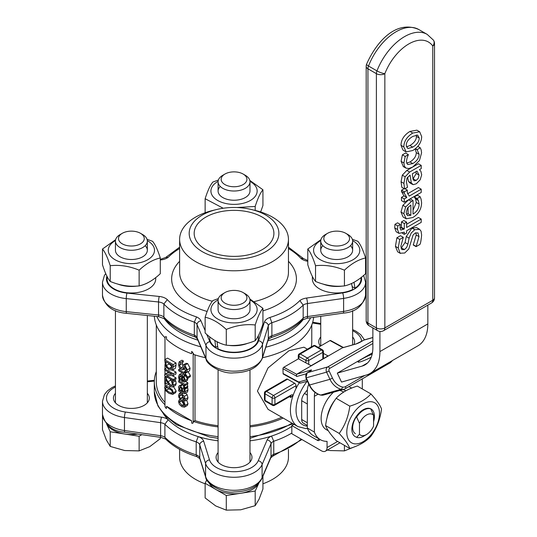 <?xml version="1.0" encoding="UTF-8"?>
<svg xmlns="http://www.w3.org/2000/svg" width="537" height="537" viewBox="0 0 537 537"><rect width="100%" height="100%" fill="white"/><g stroke="black" fill="none" stroke-linecap="round" stroke-linejoin="round"><path stroke-width="0.81" d="M307.386 349.191L303.935 347.197L288.987 350.721L268.023 367.952L257.431 391.09L268.057 409.342L297.847 426.539A35.878 20.715 120 0 1 293.175 395.225A3.987 2.302 120 0 0 290.886 395.192L274.91 404.415A1.994 1.148 180 0 1 272.091 404.415A1.994 1.148 120 0 0 272.501 405.328A1.994 1.994 0 0 0 274.494 405.328A1.994 1.148 -120 0 0 274.91 404.415L274.91 397.904A1.994 1.148 -120 0 0 273.501 395.467A1.994 1.148 120 0 0 272.091 397.904A1.994 1.148 0 0 0 274.91 397.904L296.048 385.7L296.048 388.446A35.878 20.715 120 0 0 293.175 395.225L290.786 397.474A1.994 1.148 -60 0 0 290.624 396.024M191.595 420.766L166.544 406.301A79.731 46.034 180 0 0 177.66 414.342A79.731 46.034 180 0 0 191.595 420.766L191.756 423.136A1.994 1.148 -120 0 0 192.749 423.23A1.994 1.148 -120 0 0 193.166 422.317L193.166 353.964A1.994 1.148 -120 0 0 191.756 351.527L191.595 353.708A79.731 46.034 180 0 1 177.66 347.291A79.731 46.034 180 0 1 166.544 339.25L166.383 336.88A1.994 1.148 -120 0 0 165.389 336.78A1.994 1.148 -120 0 0 164.973 337.692L164.973 359.589M191.595 351.433A79.731 46.034 0 0 0 191.79 351.5L193.542 353.749L193.542 354.4A79.731 46.034 180 0 0 205.416 357.709M313.642 317.34A79.731 46.034 180 0 1 262.512 357.736M164.973 337.746A79.731 46.034 180 0 1 154.347 316.233M165.557 336.712L166.423 336.853A79.731 46.034 0 0 0 166.544 336.968M166.544 406.301L166.383 408.489A1.994 1.148 -120 0 1 164.973 406.046L164.973 389.594M164.973 404.797A79.731 46.034 180 0 1 154.307 381.794A79.731 46.034 180 0 1 156.301 371.57M283.153 418.054A79.731 46.034 180 0 1 249.98 426.895M218.089 426.895A79.731 46.034 180 0 1 193.542 421.451L192.864 423.149M265.459 401.26A1.994 1.148 -60 0 1 265.043 400.347A1.994 1.148 180 0 1 264.459 399.535A1.994 1.994 0 0 0 265.459 401.26L272.501 405.328M264.459 393.024A1.994 1.148 0 0 0 265.043 393.836A1.994 1.148 -60 0 1 266.453 391.399A1.994 1.148 -120 0 0 265.459 391.298A1.994 1.994 0 0 0 264.459 393.024L264.459 399.535M296.048 385.7A1.994 1.148 -120 0 0 294.638 383.257L287.597 379.189A1.994 1.148 -120 0 0 286.597 379.095L265.459 391.298M298.283 355.595A1.994 1.148 0 0 0 298.867 356.407A1.994 1.148 -60 0 1 300.277 353.964A1.994 1.148 -120 0 0 299.284 353.87A1.994 1.994 0 0 0 298.283 355.595L298.283 358.884M313.38 345.727A1.994 1.148 60 0 1 314.373 345.828A1.994 1.148 -60 0 1 315.373 345.727A1.994 1.994 0 0 0 313.38 345.727L299.284 353.87M298.867 359.038L298.867 356.407L305.915 360.475A1.994 1.148 0 0 0 308.735 360.475A1.994 1.148 -120 0 0 307.325 358.031A1.994 1.148 120 0 0 305.915 360.475L305.915 362.864M321.421 349.896A1.994 1.148 60 0 1 322.831 352.339A1.994 1.148 -0 0 0 323.415 351.527A1.994 1.994 0 0 0 322.415 349.795A1.994 1.148 120 0 0 321.421 349.896L307.325 358.031L300.277 353.964L314.373 345.828L321.421 349.896M172.055 385.546L170.994 385.418L167.98 381.747L165.946 378.216L164.745 377.518L164.745 383.546L165.725 384.109L165.725 379.31L169.363 385.298L171.055 386.781L172.753 386.989L173.377 385.21L172.874 382.418L171.665 381.72L172.397 384.552L172.001 385.586M171.665 381.72L174.485 380.095L175.693 380.793L176.196 383.586L175.525 385.391L172.706 387.016M175.693 380.793L172.874 382.418M167.772 382.921L165.725 384.109M166.215 376.672L164.745 377.518M167.416 377.363L165.946 378.216M170.061 378.887L171.786 381.653M184.486 382.049L185.191 380.33L184.272 377.35L181.808 374.994L179.358 374.564L178.526 376.786L179.056 379.592L180.224 380.263L179.459 377.303L180.043 375.866L181.734 376.195L181.734 381.27L184.486 382.049L187.366 380.384L184.607 381.975M182.546 380.538L182.546 376.665L183.815 378.001L184.312 379.753L183.822 380.854L182.546 380.538L184.305 379.525M181.734 379.323L180.224 380.196M181.734 377.82L179.741 378.974M181.734 379.397L180.224 380.263M179.358 374.564L182.305 372.873M187.963 378.041L187.306 380.418M185.017 385.647L185.017 384.418L178.667 380.753L178.667 381.988L183.171 384.586L183.869 387.64L184.983 388.278L184.07 385.103L185.017 385.647L187.836 384.022L187.836 382.787L185.017 384.418M185.52 381.451L187.836 382.787M179.868 380.062L178.667 380.753M187.312 384.324L187.796 386.653L184.983 388.278M180.586 362.656L179.177 361.837L178.519 364.663L179.284 367.657L181.083 369.577L182.405 369.879L184.07 366.476L184.97 366.61L186.305 369.396L185.386 371.685L186.728 372.456L187.279 369.872L184.856 365.194L183.285 364.965L186.144 363.314L183.325 364.938L181.815 368.268L180.902 368.12L179.492 365.133L180.586 362.656L183.406 361.025L180.586 362.75M185.883 367.617L182.593 369.798M183.406 361.025L181.996 360.213L179.177 361.837M183.406 361.119L182.312 363.502L182.795 365.536M186.144 363.314L187.675 363.562L190.091 368.241L189.548 370.832L186.728 372.456M181.842 406.697L184.446 407.167L185.191 405.361L184.312 402.482L181.842 400.152L179.392 399.609L178.492 401.495L179.365 404.374L181.842 406.697M186.567 400.085L188.01 403.737L187.265 405.542L184.446 407.167M184.272 404.831L183.674 405.959L181.842 405.422L179.412 402.025L179.835 400.978L181.842 401.428L184.272 404.831M179.224 399.689L182.043 398.065L184.191 398.273M182.687 401.985L183.822 403.233M186.628 376.766L186.473 377.773L187.453 378.337L187.554 377.128L185.017 373.202L185.017 372.369L184.131 371.859L184.131 372.691L178.667 369.537L178.667 370.772L184.131 373.927L184.131 375.927L185.017 376.437L185.017 374.396L186.628 376.766M186.03 370.765L184.131 371.859M185.795 371.919L185.017 372.369M186.514 372.336L185.017 373.202M185.225 373.322L188.044 371.698L190.373 375.504L190.273 376.712L187.453 378.337M186.406 375.638L185.017 376.437M180.063 368.738L178.667 369.537M183.674 369.174L186.111 370.577M173.203 366.831L173.203 364.603L164.745 359.723L165.423 365.818L168.967 369.859L172.531 369.939L173.203 366.831L176.022 365.2L175.351 368.315L172.068 370.329L175.351 368.315M164.745 359.723L167.564 358.098L176.022 362.978L176.022 365.2M176.022 362.978L173.203 364.603M168.88 363.408L172.202 367.1M169.101 363.965L166.282 365.596L165.718 361.582L172.229 365.341L171.357 368.939M171.719 368.617L168.98 368.516L166.282 365.596M184.01 392.258L182.842 392.091L182.365 388.54L180.506 386.13L179.049 385.942L178.492 387.19L179.338 390.063L178.667 389.681L178.667 390.909L183.003 393.42L184.694 393.587L185.164 391.654L184.876 389.251L183.788 388.62L184.218 391.104L183.889 392.366M187.359 392.077L184.54 393.708L187.185 392.151M180.231 390.58L179.479 388.204L179.788 387.311L180.58 387.452L181.734 389.244L181.989 391.594L180.231 390.58L181.808 389.667M186.91 387.17L187.695 387.62L184.876 389.251M184.681 388.11L183.788 388.62M187.695 387.62L187.984 390.03L187.514 391.963M179.049 389.459L178.667 389.681M182.533 384.217L179.049 385.942M183.896 387.654L182.365 388.54M184.218 391.292L182.842 392.091M166.504 375.625L173.203 375.558L173.203 373.712L164.745 368.832L164.745 370.04L172.035 374.255L164.745 374.363L164.745 375.819L173.203 380.699L173.203 379.491L166.504 375.625M172.518 370.067L176.022 372.087L176.022 373.933L173.203 375.558M176.022 372.087L173.203 373.712M166.591 367.764L164.745 368.832M164.745 374.363L167.564 372.738L169.363 372.705M172.048 375.571L176.022 377.86L176.022 379.075L173.203 380.699M176.022 377.86L173.203 379.491M181.828 393.963L179.291 393.5L181.224 392.386L179.338 393.473L178.526 395.474L179.022 397.924L180.224 398.615L179.459 395.991L179.922 394.863L181.828 395.239L184.225 398.743L183.473 400.488L184.674 401.186L185.158 399.306L184.292 396.34L181.828 393.963L182.889 393.353M182.513 395.688L183.043 396.917L180.224 398.541M183.043 396.917L180.224 398.615M185.674 393.05L187.111 394.708L187.977 397.675L187.494 399.555L184.674 401.186M168.974 393.366L172.739 394.373L173.37 392.789L172.317 389.815L168.967 387.117L165.201 386.103L164.564 387.707L165.631 390.674L168.974 393.366M173.458 386.586L176.19 391.164L175.559 392.742L172.739 394.373M169.215 388.573L171.793 390.412M168.974 392.037L166.396 390.204L165.503 388.244L166.416 387.311L171.545 390.278L172.431 392.245L171.558 393.171L168.974 392.037M172.102 393.091L171.558 393.171L172.384 392.695M165.201 386.103L168.652 384.324M165.846 387.385L166.416 387.311M164.973 364.462L164.973 368.697M164.973 370.174L164.973 374.229M164.973 375.954L164.973 377.39M164.973 383.673L164.973 386.284M194.998 354.883L194.998 420.605L193.542 421.451M281.73 417.236A77.737 44.88 180 0 1 249.98 425.72M218.089 425.72A77.737 44.88 180 0 1 194.998 420.605M164.973 402.401A77.737 44.88 180 0 1 156.301 381.794L156.301 324.972M311.775 324.972L311.775 341.76A77.737 44.88 180 0 1 311.252 346.956M320.408 346.11A17.936 10.357 180 0 1 318.75 341.76A17.936 10.357 180 0 1 320.743 337.014M352.634 337.014A17.936 10.357 180 0 1 354.628 341.76A17.936 10.357 180 0 1 353.97 344.532M180.479 332.645A75.744 43.732 180 0 1 163.973 318.334A75.744 43.732 180 0 0 180.479 332.645A75.744 43.732 180 0 0 197.918 340.163A75.744 43.732 180 0 1 180.479 332.645M303.331 319.374A75.744 43.732 180 0 1 267.782 340.874A75.744 43.732 180 0 0 303.331 319.374M216.619 209.511L212.9 210.417A54.418 31.415 0 0 0 179.62 239.368A54.418 31.415 0 0 0 234.038 270.782A54.418 31.415 0 0 0 288.45 239.368A54.418 31.415 0 0 0 272.514 217.149A54.418 31.415 0 0 0 255.169 210.417L251.45 209.511A44.846 25.89 180 0 1 265.748 215.062A44.846 25.89 180 0 1 261.412 253.88A44.846 25.89 180 0 1 195.287 246.409A44.846 25.89 180 0 1 216.619 209.511A44.846 25.89 180 0 1 251.45 209.511M205.846 249.645A39.866 23.017 180 0 1 194.172 233.373A39.866 23.017 180 0 1 218.781 212.108A39.866 23.017 180 0 1 262.224 217.096A39.866 23.017 180 0 1 273.904 233.373A39.866 23.017 180 0 1 249.289 254.632A39.866 23.017 180 0 1 205.846 249.645M361.435 277.26A24.917 14.385 180 0 1 342.66 292.907L306.513 298.055A11.962 6.907 0 0 0 299.854 300.579L303.17 305.123A7.974 4.605 180 0 1 307.466 303.546L343.613 298.397L343.613 311.413A3.987 0.779 81.9 0 1 343.217 313.125C355.393 312.252 362.851 306.278 365.59 295.216A28.904 16.687 180 0 1 343.613 311.413L307.466 316.562A7.974 4.605 0 0 0 303.17 318.139A79.731 46.034 180 0 1 271.883 335.726A7.974 4.605 0 0 0 268.305 338.8L262.479 357.441A28.904 16.687 180 0 1 234.951 371.154A28.904 16.687 180 0 1 205.973 358.474L197.059 337.605A7.974 4.605 0 0 0 194.327 335.128A79.731 46.034 180 0 1 163.866 317.065L164.55 318.783M205.134 330.631L200.925 320.784A11.962 6.907 0 0 0 196.555 316.937L194.327 322.113L194.327 335.128L195.153 336.947C182.137 332.625 171.894 326.53 164.436 318.669M303.17 318.139L302.573 319.777C294.779 327.489 284.295 333.41 271.111 337.531L271.883 335.726L271.883 322.71A79.731 46.034 0 0 0 303.17 305.123L303.17 318.139M164.564 318.797L158.838 316.702A3.987 0.577 95.9 0 1 158.543 314.997A7.974 4.605 0 0 1 163.866 317.065L163.866 304.043A79.731 46.034 0 0 0 194.327 322.113A7.974 4.605 180 0 1 197.059 324.59A3.987 3.162 -23.1 0 1 200.925 320.784M299.854 300.579A75.744 43.732 180 0 1 269.883 317.461L271.883 322.71A7.974 4.605 180 0 0 268.305 325.778A3.987 3.202 -162.6 0 0 264.385 322.113L258.559 340.76A24.917 14.385 180 0 1 234.823 352.581A24.917 14.385 180 0 1 209.846 341.653L206.745 334.397M196.555 316.937A75.744 43.732 180 0 1 167.309 299.633L163.866 304.043A7.974 4.605 180 0 0 158.543 301.982A3.987 0.577 -84.1 0 1 159.254 296.458L126.96 293.095A24.917 14.385 180 0 1 106.93 276.179M168.222 257.297L165.725 257.445L160.999 259.129A3.987 0.779 81.9 0 1 161.563 259.821A11.962 6.907 0 0 0 168.222 257.297A75.744 43.732 180 0 1 179.62 248.524M288.45 248.524A75.744 43.732 180 0 1 300.76 258.243L303.627 258.727M218.089 440.823A75.744 43.732 180 0 1 198.193 436.594A75.744 43.732 180 0 1 168.222 419.712A75.744 43.732 180 0 1 163.443 413.913M291.826 426.338A75.744 43.732 180 0 1 271.521 436.071A75.744 43.732 180 0 1 249.98 440.823M249.98 452.59A17.936 10.357 180 0 1 251.974 457.336A17.936 10.357 180 0 1 240.898 466.901A17.936 10.357 180 0 1 221.351 464.659A17.936 10.357 180 0 1 216.096 457.336A17.936 10.357 180 0 1 218.089 452.59M147.333 393.326A17.936 10.357 180 0 1 149.326 398.071A17.936 10.357 180 0 1 138.251 407.637A17.936 10.357 180 0 1 118.697 405.395A17.936 10.357 180 0 1 113.448 398.071A17.936 10.357 180 0 1 115.442 393.326M205.134 483.797A54.418 31.415 180 0 1 195.562 479.387A54.418 31.415 180 0 1 179.62 457.175L179.62 449.362M288.45 449.362L288.45 457.175A54.418 31.415 180 0 1 262.935 483.797M115.442 385.915L111.958 387.593L107.393 390.923L104.393 394.614L102.486 401.327A28.904 16.687 0 0 0 124.463 417.524L160.61 422.673A7.974 4.605 180 0 1 164.899 424.25L168.222 419.712A11.962 6.907 0 0 0 161.563 417.189L125.416 412.033A24.917 14.385 180 0 1 107.105 401.3A24.917 14.385 180 0 1 115.442 387.016M196.945 456.651L196.193 454.859A79.731 46.034 180 0 1 164.899 437.272A7.974 4.605 0 0 0 160.61 435.695A3.987 0.779 98.1 0 0 160.999 437.407L165.725 439.098L164.899 437.272L164.899 424.25A79.731 46.034 0 0 0 196.193 441.837L198.193 436.594A11.962 6.907 0 0 1 203.691 441.246L209.517 459.894A24.917 14.385 180 0 0 233.246 471.714A24.917 14.385 180 0 0 258.223 460.78L267.144 439.91A11.962 6.907 0 0 1 271.521 436.071L273.749 441.239L273.749 454.262A7.974 4.605 0 0 0 271.017 456.739A3.987 3.162 23.1 0 1 270.809 457.752L273.004 456.047L273.749 454.262A79.731 46.034 180 0 0 301.217 439.132M203.691 441.246A3.987 3.202 -17.4 0 0 199.764 444.911A7.974 4.605 180 0 0 196.193 441.837L196.193 454.859A7.974 4.605 0 0 1 199.764 457.927A3.987 3.202 162.6 0 0 199.885 458.712L196.898 456.638M356.655 417.041L359.475 423.431A11.962 6.907 -60 0 1 373.571 415.296L370.752 408.899A15.949 9.21 120 0 0 356.655 417.041L356.091 416.712M359.475 423.431L359.475 434.225A11.962 6.907 -60 0 0 366.523 434.527A11.962 6.907 -60 0 0 373.571 426.089L373.571 415.296M370.188 408.576L370.752 408.899M359.475 434.225L356.655 437.366A15.949 9.21 120 0 0 363.703 436.151L366.523 434.527M373.571 421.733A15.949 9.21 120 0 0 363.14 409.785A15.949 9.21 120 0 0 352.5 424.639A15.949 9.21 120 0 0 356.091 437.037L356.655 437.366M307.325 425.458L303.338 423.156A7.974 4.605 -60 0 1 301.687 419.511L301.687 400.716A7.974 4.605 -60 0 1 304.506 393.453L307.379 389.875M307.325 428.016L314.373 432.084A35.878 20.715 120 0 0 320.394 439.696L313.346 435.628A35.878 20.715 -60 0 1 307.325 428.016L307.325 391.419A23.917 13.808 60 0 1 308.829 384.244M315.004 392.366A15.949 9.21 -120 0 0 314.373 396.306L314.373 432.084M372.866 327.912L372.866 347.52A37.872 21.863 60 0 1 365.019 364.858A37.872 21.863 60 0 1 362.092 366.093L337.296 373.121L341.512 382.076L366.301 375.048A47.84 27.622 -120 0 0 370.006 373.49A47.84 27.622 -120 0 0 379.914 351.587L379.914 331.423M371.221 357.239A10.962 1.289 154.8 0 1 358.098 362.039A10.962 1.289 154.8 0 1 372.161 354.158M427.835 305.13L427.835 323.925A47.84 27.622 60 0 1 417.927 345.821L370.006 373.49M319.904 439.414A3.987 2.302 60 0 1 319.186 440.421A3.987 2.302 60 0 1 317.192 440.219L291.826 425.572L291.826 433.715L321.421 450.798A7.974 4.605 -120 0 0 325.409 451.194A7.974 4.605 -120 0 0 327.06 447.543L327.06 441.374A35.878 20.715 120 0 1 320.394 439.696M294.001 424.317L291.826 425.572M362.294 388.949L362.294 378.88M306.714 379.76L299.163 381.901A1.994 1.611 74.2 0 0 300.713 383.056L307.406 381.223M300.713 383.056L300.089 383.176L299.391 382.378L283.08 373.524A1.195 0.712 118.5 0 0 283.355 374.088L300.089 383.176M283.778 367.261A1.195 0.712 118.5 0 0 282.959 368.744L296.411 376.048L296.639 374.249L283.778 367.261L298.438 358.803L311.111 365.684L328.026 355.917L323.415 353.413M372.866 340.867L327.724 366.925A3.987 3.222 74.2 0 0 326.59 372.134L329.96 379.303A17.936 14.492 74.2 0 0 341.102 389.265L320.764 395.031A1.994 1.061 104.5 0 1 320.435 395.044L323.623 395.017A7.974 6.444 -105.8 0 1 320.764 395.031A17.936 14.492 -105.8 0 1 309.621 385.069L306.251 377.9A3.987 3.222 -105.8 0 1 307.386 372.691L310.205 371.067A3.987 0.47 -25.2 0 0 310.762 370.08L296.639 374.249M296.411 376.048L296.639 376.524A1.994 1.611 74.2 0 1 297.203 373.92L342.304 347.882L355.87 344.042A3.987 0.47 -25.2 0 0 360.945 341.774L363.764 340.143A1.994 1.148 -120 0 0 363.609 340.21A1.994 1.148 -120 0 0 363.475 340.31M342.868 347.56L343.465 347.513L330.604 340.512A1.195 0.712 118.5 0 0 330.007 340.572L342.868 347.56L342.304 347.882A1.994 1.611 74.2 0 1 342.606 347.754L356.165 343.915A1.994 1.611 -105.8 0 1 356.407 343.868M330.007 340.572L318.219 347.379M283.08 373.524L282.959 368.744M299.163 381.901L299.391 382.378M367.57 375.806A1.994 1.148 -120 0 0 367.724 375.746A1.994 1.148 -120 0 0 368.093 374.43M368.382 374.302A1.994 1.148 60 0 1 368.006 375.585A1.994 1.148 60 0 1 367.852 375.645M337.296 373.121L372.43 352.836M343.036 389.52L345.956 390.755M343.841 392.003L339.928 390.399M327.053 417.94A24.319 14.043 -60 0 1 335.101 399.85M339.29 395.339A24.319 14.043 -60 0 1 343.841 391.963M348.775 386.68A24.319 14.043 -60 0 1 350.493 387.425L351.654 388.097M328.329 430.788L326.174 429.546A24.319 14.043 -60 0 1 333.504 392.218M312.373 276.448L312.373 278.938A24.319 14.043 180 0 0 326.65 291.725A24.319 14.043 180 0 0 352.715 289.497L351.56 283.469M353.99 282.261L354.97 288.194L352.198 286.59M351.628 283.509A24.319 14.043 180 0 1 348.547 284.684M342.546 286.053A24.319 14.043 180 0 1 322.858 283.979M354.574 281.938A24.319 14.043 180 0 1 354.017 282.281M361.005 277.595L361.005 278.938A24.319 14.043 180 0 1 354.97 288.194M355.413 433.648A13.25 7.652 -60 0 1 356.353 416.86M346.788 432.245A23.125 13.351 120 0 0 363.14 441.683A23.125 13.351 120 0 0 379.491 413.369A23.125 13.351 120 0 0 363.14 403.931A23.125 13.351 120 0 0 346.788 432.245M349.788 406.153C359.045 403.354 366.093 399.286 370.939 393.943C376.672 400.226 380.203 405.247 381.518 408.993C380.203 419.35 376.672 428.439 370.939 436.252C366.093 441.602 359.045 445.67 349.788 448.469C348.466 444.723 344.935 439.709 339.209 433.419C344.935 425.606 348.466 416.517 349.788 406.153L336.169 398.293C330.436 406.106 326.912 415.195 325.59 425.559C326.912 429.305 330.436 434.319 336.169 440.608L349.788 448.469M370.939 393.943L357.327 386.076C348.07 388.875 341.015 392.95 336.169 398.293M339.209 433.419L325.59 425.559M322.885 245.684A15.949 9.21 0 0 0 326.973 257.599A15.949 9.21 0 0 0 347.963 256.807A15.949 9.21 0 0 0 350.486 245.684M320.764 240.616A23.125 13.351 0 0 0 320.341 259.733A23.125 13.351 0 0 0 353.037 259.733A23.125 13.351 0 0 0 353.037 240.858A23.125 13.351 0 0 0 352.614 240.616M352.332 239.301L357.843 241.288C360.428 244.301 363.005 249.866 365.59 257.975C358.535 259.499 351.487 263.566 344.432 270.185C334.799 266.151 325.167 264.66 315.528 265.714C312.95 257.606 310.366 252.048 307.788 249.027L320.925 239.67M307.788 249.027L307.788 264.754C310.366 272.863 312.95 278.421 315.528 281.442C325.167 285.476 334.799 286.966 344.432 285.912C351.487 284.382 358.535 280.314 365.59 273.695L365.59 257.975M344.432 270.185L344.432 285.912M315.528 265.714L315.528 281.442M369.167 325.778A5.981 3.45 -60 0 1 367.932 323.046A5.981 3.45 180 0 1 366.18 320.602A5.981 5.981 0 0 0 369.167 325.778L377.625 330.664A5.981 5.981 0 0 0 383.606 330.664A5.981 3.45 -120 0 0 384.848 327.926A5.981 3.45 180 0 1 376.39 327.926A5.981 3.45 120 0 0 377.625 330.664M432.768 300.257A5.981 3.45 60 0 1 431.526 302.996A5.981 5.981 0 0 0 434.514 297.82A5.981 3.45 180 0 1 432.768 300.257L384.848 327.926L384.848 73.676A5.981 1.249 -158.7 0 1 376.961 70.891A5.981 3.45 120 0 0 376.39 73.676A5.981 3.45 0 0 0 384.848 73.676A39.201 22.635 -60 0 1 432.768 46.014A5.981 3.45 0 0 0 434.514 43.571A5.981 5.981 0 0 0 433.413 40.107A5.981 4.719 144.6 0 1 432.768 46.014L432.768 300.257M368.503 66.011A5.981 1.249 -158.7 0 1 366.59 64.178A5.981 5.981 0 0 0 366.18 66.353A5.981 3.45 0 0 0 367.932 68.796A5.981 3.45 -60 0 1 368.503 66.011A45.182 26.085 -60 0 1 418.712 29.488L427.163 34.368A45.182 26.085 120 0 0 376.961 70.891L368.503 66.011M406.616 163.241L409.966 161.946C414.061 159.469 416.168 156.368 416.289 152.642L415.081 148.95M403.388 166.611L401.085 161.355L402.381 154.844L405.576 152.998L408.395 154.629L405.2 156.475L403.905 162.986L404.495 166.342L405.965 168.115L408.926 168.511L412.785 166.973L419.417 160.61L421.592 152.77L421.156 149.816L420.256 147.782L417.061 149.628L419.108 154.267C418.988 157.999 416.88 161.1 412.785 163.577L407.657 164.564L406.388 161.61L407.133 157.784L408.395 154.629M401.072 248.222L405.086 242.543L406.274 236.522L411.96 228.071L416.578 227.567L419.565 229.299L414.772 229.695L411.241 232.984L409.093 238.146L407.905 244.174L406.67 247.409L404.395 249.598L401.83 249.591L400.85 246.261L403.3 237.334L399.716 239.401L398.253 247.993L400.112 253.209L404.703 253.028L408.785 248.987L413.06 235.065L415.249 233.031L417.981 232.917L419.014 236.663L416.088 246.644L419.853 244.469C420.538 243.684 421.122 240.495 421.612 234.911L421.082 231.246L419.565 229.299M416.088 246.644L413.275 245.013L416.195 235.031L415.947 232.696M400.468 253.444L397.649 251.819L395.433 246.362L396.897 237.777L400.481 235.709L403.3 237.334M413.04 210.276L416.289 202.462L415.537 198.885L414.242 196.931L417.35 195.139L420.169 196.77L417.061 198.562L418.357 200.516L419.108 204.087C419.048 208.302 417.021 211.625 413.04 214.048L413.04 200.523L411.483 201.422L405.69 206.94L403.811 213.679L406.261 218.801L412.839 217.498C418.558 214.041 421.478 209.081 421.592 202.61L421.115 199.193L420.169 196.77M405.905 218.619L403.086 216.988L400.991 212.055L402.871 205.309L408.664 199.791L410.221 198.898L413.04 200.523M398.964 233.373L396.145 231.749L394.688 227.869L394.964 224.332L397.575 222.828L400.394 224.453L397.783 225.963L397.508 229.494L398.964 233.373L404.287 232.145L404.287 234.36L406.643 232.998L406.643 230.782L421.209 222.372L421.209 219.083L406.643 227.493L406.643 222.15L404.287 223.513L404.287 228.957L400.797 230.084L399.991 227.594L400.394 224.453M400.005 228.131L401.468 227.332L401.468 221.888L403.824 220.526L406.643 222.15M406.643 224.238L418.39 217.458L421.209 219.083M401.468 197.327L404.287 198.952L404.287 202.241L401.468 200.616L401.468 197.327L403.992 195.871L401.468 191.581L401.555 190.205L404.207 188.675M407.462 193.864L418.39 187.554L421.209 189.178L409.201 196.112L407.207 192.139L407.335 190.118L404.374 191.83L404.287 193.213L406.804 197.495L404.287 198.952M404.65 188.93L401.83 187.299L401.065 181.775L402.327 175.156L406.824 170.43L418.39 163.751L421.209 165.376L409.637 172.055L405.146 176.787L403.884 183.399L404.65 188.93L407.556 187.252L406.408 181.962L406.972 178.217L410.08 175.096L411.355 183.07L413.315 184.654L416.309 183.782L420.182 179.814L421.686 174.747L420.86 171.256L419.417 169.705L421.209 168.672L421.209 165.376M412.49 184.386L409.671 182.761L408.536 181.446L407.536 177.19M405.831 151.743L403.012 150.118L400.991 145.305C401.132 139.68 404.113 135.055 409.926 131.431L416.866 130.162L419.686 131.787L412.745 133.062C406.932 136.68 403.952 141.305 403.811 146.937L406.16 151.911L412.745 150.514C418.477 147.004 421.458 142.372 421.686 136.62L419.686 131.787M415.289 148.789L417.061 149.816M415.423 148.682L417.061 149.628M417.813 146.366L420.256 147.782M402.381 154.844L405.2 156.475M413.275 244.758L416.088 246.389M396.897 237.777L399.716 239.401M415.537 198.885L418.357 200.516M402.871 205.309L405.69 206.94M407.462 208.067L410.865 204.986L410.865 215.303L407.482 215.652L406.147 212.518L407.462 208.067M414.242 196.931L417.061 198.562M414.242 197.126L417.061 198.75M406.368 214.256L408.046 213.679L408.046 207.302M408.046 213.679L410.865 215.303M402.273 233.199L404.287 234.36M394.964 224.332L397.783 225.963M401.468 227.332L404.287 228.957M401.468 221.888L404.287 223.513M404.287 202.241L421.209 192.474L421.209 189.178M404.965 188.749L407.335 190.118M401.555 190.205L404.374 191.83M403.992 195.871L406.804 197.495M417.041 171.075L419.055 175.089L418.31 178.277L416.108 180.499L414.128 180.808L413.04 179.251L412.342 173.787L417.041 171.075M412.98 179.036L416.235 173.458L415.98 171.686M408.536 181.446L411.355 183.07M406.261 145.52C406.227 142.063 408.388 139.043 412.745 136.458L417.618 135.042L419.236 138.029C419.202 141.533 417.041 144.56 412.745 147.118L407.858 148.548L406.261 145.52M406.422 146.943L409.926 145.487C414.222 142.929 416.383 139.902 416.417 136.405L416.256 135.009M327.577 243.838A12.888 7.444 180 0 1 327.57 233.32A12.888 7.444 180 0 1 345.801 233.32A12.888 7.444 180 0 1 345.801 243.838A12.888 7.444 180 0 1 327.577 243.838M327.57 233.32L325.409 234.568A15.949 9.21 0 0 0 320.743 241.073A15.949 9.21 0 0 0 325.415 247.584A15.949 9.21 0 0 0 342.787 249.577A15.949 9.21 0 0 0 352.634 241.073A15.949 9.21 0 0 0 347.963 234.568A15.949 9.21 0 0 0 347.963 234.562L345.801 233.32M327.362 450.066L329.98 450.536L344.432 450.885L355.232 446.536M344.432 445.381L344.432 450.885M224.922 292.584A12.888 7.444 180 0 1 243.154 292.584A12.888 7.444 180 0 1 243.147 303.103A12.888 7.444 180 0 1 224.922 303.103A12.888 7.444 180 0 1 224.922 292.584L222.761 293.833A15.949 9.21 0 0 0 218.089 300.337A15.949 9.21 0 0 0 227.936 308.842A15.949 9.21 0 0 0 245.315 306.849A15.949 9.21 0 0 0 249.98 300.337A15.949 9.21 0 0 0 245.315 293.833L243.154 292.584M206.752 479.803L205.134 483.287L205.134 497.933L215.713 505.935L226.292 510.15L240.744 509.801L255.196 505.679L259.062 499.229L262.935 488.992L262.935 476.178M209.296 483.273A25.91 14.962 0 0 0 215.713 489.395A25.91 14.962 0 0 0 240.744 493.268A25.91 14.962 0 0 0 252.356 489.395A25.91 14.962 0 0 0 258.774 483.273M205.134 483.287L226.292 495.503L255.196 491.033L258.814 483.226M226.292 495.503L226.292 510.15M255.196 491.033L255.196 505.679M218.089 309.5A15.949 9.21 0 0 0 222.761 316.071A15.949 9.21 0 0 0 240.187 318.058A15.949 9.21 0 0 0 249.98 309.5M218.109 299.881A23.125 13.351 0 0 0 217.686 300.123A23.125 13.351 0 0 0 217.686 318.998A23.125 13.351 0 0 0 250.383 318.998A23.125 13.351 0 0 0 249.96 299.881M249.799 298.934L262.935 308.298C260.358 311.312 257.773 316.87 255.196 324.979C245.557 323.925 235.924 325.415 226.292 329.45C219.237 322.838 212.189 318.763 205.134 317.239C207.718 309.131 210.296 303.566 212.88 300.552L218.391 298.565M205.134 317.239L205.134 332.96C212.189 339.579 219.237 343.653 226.292 345.177C235.924 346.231 245.557 344.741 255.196 340.706C257.773 337.686 260.358 332.128 262.935 324.019L262.935 308.298M255.196 324.979L255.196 340.706M226.292 329.45L226.292 345.177M217.646 346.365L215.753 347.459L214.867 340.471M217.015 341.68L218.009 348.761A24.319 14.043 180 0 0 244.073 350.99A24.319 14.043 180 0 0 258.351 338.203L258.351 335.719M247.866 343.244A24.319 14.043 180 0 1 228.178 345.318M222.177 343.948A24.319 14.043 180 0 1 216.975 341.7M215.753 347.459A24.319 14.043 180 0 1 209.719 338.203L209.719 336.86M140.499 233.313A12.888 7.444 180 0 1 140.499 233.32A12.888 7.444 180 0 1 140.499 243.838A12.888 7.444 180 0 1 122.275 243.838A12.888 7.444 180 0 1 122.268 233.32A12.888 7.444 180 0 1 140.499 233.313L142.661 234.568A15.949 9.21 0 0 0 142.661 234.562A15.949 9.21 0 0 1 147.333 241.073A15.949 9.21 0 0 1 137.485 249.577A15.949 9.21 0 0 1 120.107 247.584A15.949 9.21 0 0 1 115.442 241.073A15.949 9.21 0 0 1 120.107 234.568L122.268 233.32M102.507 415.135L102.486 429.728L106.353 439.957L110.226 446.415L124.678 450.536L139.13 450.885L149.709 446.67L160.288 438.669L160.288 437.306M106.601 423.962L110.226 431.768L139.13 436.239L141.835 434.675M139.13 436.239L139.13 450.885M106.648 424.008A25.91 14.962 0 0 0 113.065 430.13A25.91 14.962 0 0 0 124.678 434.003A25.91 14.962 0 0 0 137.613 434.077M110.226 431.768L110.226 446.415M115.442 250.235A15.949 9.21 0 0 0 135.472 259.196A15.949 9.21 0 0 0 145.185 245.684M115.462 240.616A23.125 13.351 0 0 0 115.039 259.733A23.125 13.351 0 0 0 147.735 259.733A23.125 13.351 0 0 0 147.735 240.858A23.125 13.351 0 0 0 147.313 240.616M147.031 239.301L152.542 241.288C155.126 244.301 157.703 249.866 160.288 257.975C153.233 259.499 146.178 263.566 139.13 270.185C129.498 266.151 119.858 264.66 110.226 265.714C107.648 257.606 105.064 252.048 102.486 249.027L115.623 239.67M102.486 249.027L102.486 264.754C105.064 272.863 107.648 278.421 110.226 281.442C119.858 285.476 129.498 286.966 139.13 285.912C146.178 284.382 153.233 280.314 160.288 273.695L160.288 257.975M110.226 265.714L110.226 281.442M139.13 270.185L139.13 285.912M149.273 281.938A24.319 14.043 180 0 1 143.245 284.684M137.244 286.053A24.319 14.043 180 0 1 117.556 283.979M155.703 277.595L155.703 278.938A24.319 14.043 180 0 1 131.384 292.98A24.319 14.043 180 0 1 107.064 278.938L107.064 276.448M243.147 184.574A12.888 7.444 180 0 1 224.922 184.574A12.888 7.444 180 0 1 224.922 174.055A12.888 7.444 180 0 1 243.154 174.055A12.888 7.444 180 0 1 243.147 184.574M224.922 174.055L222.761 175.304A15.949 9.21 0 0 0 222.761 175.304A15.949 9.21 0 0 0 218.089 181.808A15.949 9.21 0 0 0 227.936 190.313A15.949 9.21 0 0 0 245.315 188.319A15.949 9.21 0 0 0 249.98 181.808A15.949 9.21 0 0 0 245.315 175.304L243.154 174.055M220.237 186.42A15.949 9.21 0 0 0 229.95 199.932A15.949 9.21 0 0 0 249.98 190.971M218.109 181.352A23.125 13.351 0 0 0 217.686 181.593A23.125 13.351 0 0 0 217.686 200.469A23.125 13.351 0 0 0 250.383 200.469A23.125 13.351 0 0 0 249.96 181.352M249.799 180.405L262.935 189.762C260.358 192.783 257.773 198.341 255.196 206.45L236.911 207.53M223.217 208.242L205.134 198.71C207.718 190.601 210.296 185.037 212.88 182.023L218.391 180.036M260.653 211.961L262.935 205.49L262.935 189.762M205.134 198.71L205.134 212.746M255.196 206.45L255.196 210.417M299.284 382.733A35.878 20.715 120 0 0 296.048 388.446M307.325 426.156A31.891 18.412 -60 0 1 307.13 381.304M352.634 330.705A24.917 14.385 180 0 1 361.596 341.371M312.474 322.992L320.743 324.308M156.844 316.494A79.731 46.034 0 0 0 177.66 337.531A79.731 46.034 0 0 0 200.757 346.808M265.808 347.197A79.731 46.034 0 0 0 310.628 317.77M218.089 436.662A79.731 46.034 180 0 1 177.66 424.109A79.731 46.034 180 0 1 154.307 391.56L157.918 405.905L164.322 414.893L176.566 424.787L209.464 436.984L218.089 438.326M292 423.163A79.731 46.034 180 0 1 249.98 436.662M290.886 395.192A1.994 1.148 60 0 1 290.477 396.105L290.477 395.91M272.091 397.904L272.091 404.415L265.043 400.347L265.043 393.836L272.091 397.904M294.638 383.257L273.501 395.467L266.453 391.399L287.597 379.189M289.443 396.702L290.786 397.474M308.735 364.395L308.735 360.475L322.831 352.339L322.831 358.917M176.196 383.586L173.377 385.21M170.8 380.115L167.98 381.747M172.397 384.606L170.994 385.418M183.889 373.786L181.808 374.994M188.01 378.706L185.191 380.33M181.546 376.095L179.459 377.303M187.836 386.177L185.017 387.801M184.748 366.496L183.654 367.127M185.762 367.402L183.211 368.872M182.312 363.502L179.492 365.133M182.291 367.321L180.902 368.12M187.675 363.562L184.856 365.194M190.091 368.241L187.279 369.872M188.01 403.737L185.191 405.361M184.225 398.776L181.842 400.152M184.178 404.072L181.842 405.422M181.09 401.052L179.412 402.025M190.373 375.504L187.554 377.128M171.8 366.885L168.98 368.516M166.577 362.079L165.718 362.569M180.68 387.513L179.479 388.204M187.984 390.03L185.164 391.654M183.171 384.593L180.506 386.13M184.204 391.54L183.05 392.205M181.258 394.95L179.459 395.991M187.111 394.708L184.292 396.34M187.977 397.675L185.158 399.306M176.19 391.164L173.37 392.789M170.363 386.311L168.967 387.117M169.195 388.587L166.396 390.204M166.92 387.425L165.503 388.244M193.542 353.749L193.166 353.964M193.166 422.317L193.542 422.102M179.62 261.318A62.386 36.019 0 0 0 207.161 311.447M262.935 310.863A62.386 36.019 0 0 0 288.45 261.318M288.45 239.368L288.45 272.427A54.418 31.415 180 0 1 254.41 301.559M212.343 301.244A54.418 31.415 180 0 1 179.62 272.427L179.62 239.368M160.288 260.009L161.563 259.821M167.309 299.633A11.962 6.907 0 0 0 159.254 296.458M269.883 317.461A11.962 6.907 0 0 0 264.385 322.113M300.76 258.243A11.962 6.907 0 0 0 307.788 261.284M126.96 293.095A3.987 0.577 -84.1 0 0 126.255 298.612L126.255 311.635A3.987 0.577 95.9 0 0 126.544 313.333C112.75 312.158 104.728 306.117 102.486 295.216L102.486 282.193A28.904 16.687 0 0 0 126.255 298.612L158.543 301.982L158.543 314.997L126.255 311.635A28.904 16.687 180 0 1 102.486 295.216M306.513 298.055A3.987 0.779 -98.1 0 1 307.466 303.546L307.466 316.562A3.987 0.779 81.9 0 1 307.07 318.273L302.351 319.965M209.846 341.653A3.987 3.162 -23.1 0 0 205.973 345.459L205.973 358.474A3.987 3.162 156.9 0 0 206.181 359.495L197.26 338.625A3.987 3.162 156.9 0 1 197.059 337.605L197.059 324.59L205.973 345.459A28.904 16.687 0 0 0 234.951 358.139A28.904 16.687 0 0 0 262.479 344.425L268.305 325.778L268.305 338.8A3.987 3.202 17.4 0 1 268.191 339.579L271.172 337.511M258.559 340.76A3.987 3.202 -162.6 0 1 262.479 344.425L262.479 357.441A3.987 3.202 17.4 0 1 262.358 358.226L268.191 339.579M363.643 275.421L365.59 282.193A28.904 16.687 0 0 1 343.613 298.397A3.987 0.779 -98.1 0 0 342.66 292.907M147.333 381.794L154.32 381.062M161.563 417.189A3.987 0.779 -81.9 0 0 160.61 422.673L160.61 435.695L124.463 430.546L124.463 417.524A3.987 0.779 -81.9 0 1 125.416 412.033M258.223 460.78A3.987 3.162 -156.9 0 1 262.096 464.586L262.096 477.608A3.987 3.162 23.1 0 1 261.895 478.621C257.089 487.24 247.812 491.691 234.065 491.979C222.05 493.678 205.913 483.28 205.711 477.353A3.987 3.202 162.6 0 1 205.597 476.574L205.597 463.552A28.904 16.687 0 0 0 233.118 477.265A28.904 16.687 0 0 0 262.096 464.586L271.017 443.716L271.017 456.739L262.096 477.608A28.904 16.687 180 0 1 233.118 490.288A28.904 16.687 180 0 1 205.597 476.574L199.764 457.927L199.764 444.911L205.597 463.552A3.987 3.202 -17.4 0 1 209.517 459.894M291.826 433.037A79.731 46.034 0 0 1 273.749 441.239A7.974 4.605 180 0 0 271.017 443.716A3.987 3.162 -156.9 0 0 267.144 439.91M160.999 437.407L124.853 432.258A3.987 0.779 98.1 0 1 124.463 430.546A28.904 16.687 180 0 1 102.486 414.342L102.486 401.327M307.325 395.078L304.506 393.453M307.325 403.972L301.687 400.716M307.325 422.767L301.687 419.511M314.373 396.306L318.038 394.185M367.556 362.938L362.092 366.093M427.835 323.925L379.914 351.587M337.619 441.448L327.06 447.543M319.253 439.031L317.192 440.219M310.024 371.148A1.994 1.611 -105.8 0 1 310.762 370.08M323.623 395.017L343.962 389.251A7.974 6.444 74.2 0 0 345.157 388.748A1.994 1.148 -120 0 0 345.311 388.681L343.962 389.251A7.974 6.444 74.2 0 1 341.102 389.265A1.994 1.061 -75.5 0 0 342.405 387.029A15.949 12.881 -105.8 0 1 332.504 378.169L329.96 379.303L309.231 385.103C311.789 390.305 315.521 393.621 320.435 395.044M332.504 378.169L329.134 371L326.59 372.134L305.862 377.934L307.231 372.759L310.769 370.725M329.134 371A1.994 1.611 -105.8 0 1 329.698 368.395A1.994 1.148 60 0 0 327.724 366.925L307.386 372.691A1.994 1.148 -120 0 0 307.224 372.765A1.994 1.148 -120 0 0 307.03 372.94M296.639 376.524L306.077 373.853M355.87 344.042A1.994 1.611 -105.8 0 1 356.165 343.915L364.361 339.887A3.987 3.222 -105.8 0 0 363.764 340.143L372.866 337.565M390.258 362.71A1.994 1.148 -120 0 0 390.412 362.643A1.994 1.148 -120 0 0 390.808 361.475M329.698 368.395L372.866 343.479M367.724 375.746L345.311 388.681A1.994 1.148 -120 0 0 345.445 386.633A5.981 4.833 -105.8 0 1 342.405 387.029M364.764 375.484L345.445 386.633M376.39 327.926L367.932 323.046L367.932 68.796L376.39 73.676L376.39 327.926M416.289 152.642L419.108 154.267M409.966 161.946L412.785 163.577M401.085 161.355L403.905 162.986M401.575 247.966L404.395 249.598M405.086 242.543L407.905 244.174M406.274 236.522L409.093 238.146M411.96 228.071L414.772 229.695M416.195 235.031L419.014 236.663M395.433 246.362L398.253 247.993M416.289 202.462L419.108 204.087M408.664 199.791L411.483 201.422M400.991 212.055L403.811 213.679M394.688 227.869L397.508 229.494M400.897 227.661L403.717 229.286M401.468 191.581L404.287 193.213M413.289 178.868L416.108 180.499M416.235 173.458L419.055 175.089M401.065 181.775L403.884 183.399M402.327 175.156L405.146 176.787M406.824 170.43L409.637 172.055M409.926 131.431L412.745 133.062M400.991 145.305L403.811 146.937M409.926 145.487L412.745 147.118M416.417 136.405L419.236 138.029M297.847 426.539L305.593 428.566L307.5 428.479M352.634 329.604L355.964 331.201L360.79 334.719L364.482 339.854M320.743 323.522L312.702 322.247M249.98 438.326L293.081 423.787M154.307 391.56L154.307 381.794M290.477 396.105L274.494 405.328M323.415 358.582L323.415 351.527M322.415 349.795L315.373 345.727M158.838 316.702L126.544 313.333M343.217 313.125L307.07 318.273M206.181 359.495C206.329 363.945 221.66 374.39 233.796 372.853C248.503 372.577 258.029 367.704 262.358 358.226M197.26 338.625L195.065 336.914M160.999 259.129L160.288 259.237M105.729 273.581L104.42 275.434L102.486 282.193M165.611 257.518L179.62 247.174M288.45 247.174L303.566 258.666M307.788 260.492L303.512 258.612M365.59 295.216L365.59 282.193M154.347 380.31L147.333 381.042M301.928 439.548L272.964 456.067M124.853 432.258C112.676 431.386 105.218 425.411 102.486 414.342M165.503 438.91C173.29 446.623 183.782 452.537 196.965 456.658M270.809 457.752L261.895 478.621M205.711 477.353L199.885 458.712M339.955 442.797L325.409 451.194M309.231 385.103L305.862 377.934M372.866 337.478L364.361 339.887M368.006 375.585L390.412 362.643L392.688 360.394M383.606 330.664L431.526 302.996M433.413 40.107L427.163 34.368M434.514 297.82L434.514 43.571M366.59 64.178C376.759 41.121 396.467 19.715 418.712 29.488M366.18 320.602L366.18 66.353M405.965 168.115L403.146 166.49M352.634 344.915L352.634 310.628M352.634 250.356L352.634 241.073M320.743 345.922L320.743 316.327M320.743 250.356L320.743 241.073M249.98 462.082L249.98 369.892M249.98 309.621L249.98 300.337M218.089 462.082L218.089 369.892M218.089 309.621L218.089 300.337M147.333 402.817L147.333 315.501M147.333 250.356L147.333 241.073M115.442 402.817L115.442 310.628M115.442 250.356L115.442 241.073M249.98 191.091L249.98 181.808M218.089 191.091L218.089 181.808"/></g></svg>
